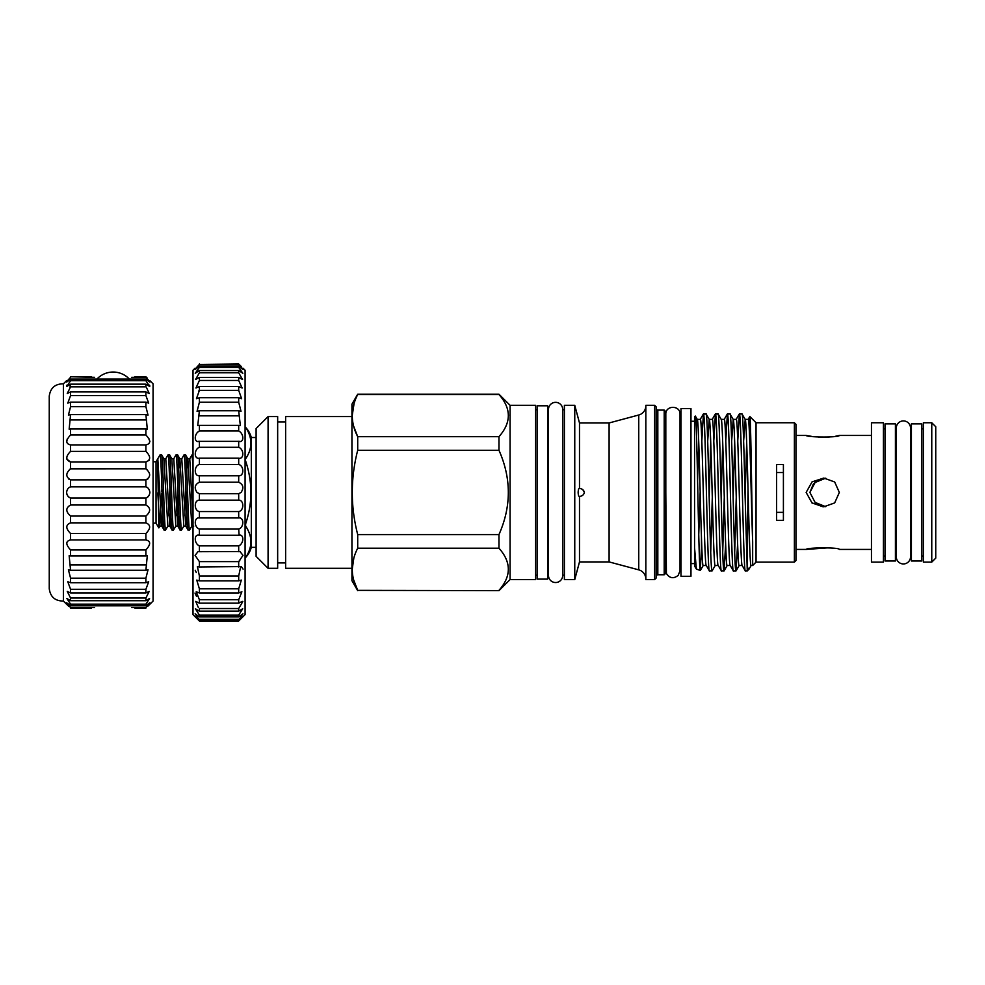 <?xml version="1.0" encoding="UTF-8"?>
<svg xmlns="http://www.w3.org/2000/svg" width="985" height="985" viewBox="0 0 985 985"><rect width="100%" height="100%" fill="white"/><g stroke="black" fill="none" stroke-linecap="round" stroke-linejoin="round"><path stroke-width="1.48" d="M245.08 458.813L245.61 458.813C252.652 448.347 252.652 437.857 245.61 427.355L245.61 427.342A23.96 23.96 0 0 1 251.31 437.525L251.31 547.34A23.96 23.96 0 0 1 245.61 557.522L245.61 557.522C252.652 547.044 252.652 536.554 245.61 526.052L245.08 526.052M245.61 458.813L245.08 460.98M245.08 523.897L245.61 523.897C252.64 502.99 252.64 482.022 245.61 460.98M245.61 523.897L245.61 526.052M256.1 437.525L251.31 437.525M256.1 547.34L251.31 547.34M243.086 368.242L245.08 370.237L245.08 614.628L238.69 621.018L199.401 621.018L193.011 614.628L193.011 370.237L195.005 368.242M241.522 366.752L238.69 363.982C244.169 369.326 244.169 369.326 238.69 363.982L199.401 364.438C193.91 370.249 193.91 370.779 199.401 366.026L199.401 367.38L195.252 373.29L199.401 370.545L199.401 372.749L195.547 379.496L199.401 377.415L199.401 380.456L195.953 388.028L199.401 386.539L199.401 390.343L196.458 398.703L199.401 397.718L199.401 402.225L197.062 411.324L199.401 410.745L197.739 425.631L199.401 425.36L199.401 430.974C193.922 433.609 193.91 443.312 199.401 441.28L199.401 447.288C193.922 449.258 193.91 459.515 199.401 458.197L199.401 464.477C193.922 465.745 193.91 476.358 199.401 475.78L199.401 482.219C194.833 484.46 194.045 487.858 197.012 492.438L199.401 493.682L199.401 500.158C193.922 499.937 193.91 510.661 199.401 511.572L199.401 517.95C193.922 516.99 193.91 527.443 199.401 529.08L199.401 535.237C193.922 533.562 193.91 543.548 199.401 545.875L199.401 551.698L198.108 551.538L195.079 555.38L199.401 561.635L199.401 567.003L197.394 566.597L199.401 576.04L199.401 580.854L196.754 580.091L199.401 588.821L199.401 592.982L196.2 591.763L199.401 599.73L199.401 603.165L195.732 601.392L198.293 607.376M241.079 492.438L238.69 493.682L241.079 492.438C244.046 487.858 243.258 484.46 238.69 482.219L238.69 475.78C244.169 476.371 244.181 465.757 238.69 464.477L238.69 458.197C244.169 459.515 244.181 449.271 238.69 447.288L238.69 441.28C244.169 443.312 244.181 433.622 238.69 430.974L238.69 425.36L240.34 425.631L238.69 410.745L241.017 411.324L238.69 402.225L238.69 397.718L241.62 398.703L238.69 390.343L238.69 386.539L242.138 388.028L238.69 380.456L238.69 377.415L242.544 379.496L238.69 372.749L238.69 370.545L242.839 373.29L238.69 367.38L238.69 366.026C244.169 370.791 244.169 370.249 238.69 364.438L238.69 363.982M195.067 369.51L199.401 366.026L238.69 366.026L243.024 369.51M198.477 441.354L239.552 441.354M199.29 458.197L238.801 458.197M238.69 608.545L199.401 608.545L199.401 611.18L195.387 608.779L199.401 615.108L199.401 616.893L195.141 613.778L199.401 620.181L238.69 620.181C244.169 615.12 244.169 615.391 238.69 620.981C244.169 615.391 244.169 615.12 238.69 620.181L242.938 613.778L238.69 616.893L238.69 615.108L242.704 608.779L238.69 611.18L238.69 608.545L242.827 601.515M196.52 596.381L195.005 593.056M196.323 572.581L195.227 570.266M241.424 566.67L243.073 569.121M198.465 431.701L199.401 430.974L238.69 430.974M198.699 391.045L199.401 390.343L238.69 390.343M199.401 363.982C193.91 369.326 193.91 369.326 199.401 363.982M149.88 380.629L153.069 383.818L153.069 601.047L149.88 604.248M134.859 608.102L145.891 608.102C150.89 603.251 150.89 603.251 145.891 608.102L145.891 607.56C150.89 602.18 150.89 601.601 145.891 605.8L145.891 604.174L149.572 598.486L145.891 600.715L145.891 598.043L149.191 591.406L145.891 592.958L145.891 589.301L148.686 581.753L145.891 582.726L145.891 578.183L148.045 569.749L145.891 570.266L147.307 555.688L145.891 555.897L145.891 549.938C150.89 544.409 150.89 541.085 145.891 539.965L145.891 533.501C150.89 528.452 150.89 524.906 145.891 522.85L145.891 516.054C150.89 511.621 150.89 507.928 145.891 504.997L145.891 498.028C148.132 497.327 149.461 495.467 149.88 492.438C149.461 489.41 148.132 487.55 145.891 486.836L147.282 487.575M147.873 478.981L145.891 479.867C150.89 476.949 150.89 473.256 145.891 468.811L146.987 469.513M149.178 460.278L145.891 462.014C150.89 459.97 150.89 456.424 145.891 451.364L145.891 444.912C150.89 443.792 150.89 440.467 145.891 434.939L145.891 428.98L147.307 429.189L145.891 414.599L148.045 415.128L145.891 406.682L145.891 402.151L148.686 403.124L145.891 395.564L145.891 391.919L149.191 393.471L146.482 387.474M149.191 438.953L149.88 441.637M149.511 385.147L149.88 386.108M148.944 380.629L149.88 382.008M147.257 378.105L145.891 376.762C150.89 381.614 150.89 381.614 145.891 376.762L134.859 376.762M94.572 607.56L70.575 607.56C65.564 602.18 65.564 601.601 70.575 605.8L70.575 604.174L66.894 598.486L70.575 600.715L70.575 598.043L67.263 591.406L70.575 592.958L70.575 589.301L67.78 581.753L70.575 582.726L70.575 578.183L68.408 569.749L70.575 570.266L69.147 555.688L70.575 555.897L70.575 549.938C65.564 544.409 65.564 541.085 70.575 539.965L70.575 533.501C65.564 528.452 65.564 524.906 70.575 522.85L70.575 516.054C65.564 511.621 65.564 507.928 70.575 504.997L70.575 498.028C68.334 497.327 67.005 495.467 66.586 492.438C67.005 489.41 68.334 487.55 70.575 486.836L70.575 479.867C65.564 476.949 65.564 473.256 70.575 468.811L70.575 462.014C65.564 459.97 65.564 456.424 70.575 451.364L70.575 444.912C65.564 443.792 65.564 440.467 70.575 434.939L70.575 428.98L69.147 429.189L70.575 414.599L68.408 415.128L70.575 406.682L70.575 402.151L67.78 403.124L70.575 395.564L70.575 391.919L67.263 393.471L70.575 386.834L145.891 386.834L145.891 384.162L149.572 386.391L145.891 380.702L145.891 379.065C150.89 383.276 150.89 382.685 145.891 377.317L145.891 376.762M69.972 387.474L70.575 384.162L66.894 386.391L70.575 380.702L70.575 379.065L145.891 379.065L149.806 382.069M69.467 469.513L70.551 468.823L145.891 468.811L145.891 462.014L70.575 462.014L66.721 459.047M69.172 487.575L70.575 486.836L145.891 486.836L145.891 479.867L70.575 479.867L68.593 478.981M91.433 376.762L70.575 376.762C65.564 381.614 65.564 381.614 70.575 376.762L94.572 377.317M63.385 383.818C55.123 383.842 50.407 387.942 49.25 396.13L49.25 588.747C50.407 596.935 55.123 601.035 63.385 601.047L63.385 383.818L66.586 380.629M70.575 444.912L145.891 444.912M70.575 377.317C65.564 382.685 65.564 383.276 70.575 379.065L66.66 382.069M67.522 380.629L66.586 382.008M66.943 385.147L66.586 386.108M67.263 438.953L66.586 441.637M156.036 523.109L156.036 461.768L157.649 458.973L158.844 527.886L156.036 523.109L153.069 523.109M156.036 461.768L153.069 461.768M178.728 469.069L179.836 458.751L183.826 526.113L181.56 529.967C180.23 532.269 178.901 452.608 177.571 454.898L175.97 454.959L173.779 458.751L171.846 458.751L175.835 526.113L173.582 529.967C172.252 532.269 170.91 452.608 169.58 454.898L167.992 454.959L165.788 458.751L163.855 458.751L167.856 526.113L165.591 529.967C164.261 532.269 162.931 452.608 161.602 454.898L160.001 454.947L157.649 458.973M186.707 469.069L187.815 458.751L191.816 526.113L189.612 529.918L188.024 529.967C186.694 532.269 185.352 452.608 184.023 454.898L181.769 458.751L185.759 526.113L186.867 515.795M193.011 519.674L189.748 458.751L192.013 454.898L193.011 465.573M193.011 454.898L192.013 454.898M181.56 529.967L180.033 529.967C178.704 532.269 177.374 452.608 176.044 454.898M189.551 529.967C188.221 532.269 186.891 452.608 185.562 454.898L184.023 454.898M173.582 529.967L172.043 529.967C170.713 532.269 169.383 452.608 168.053 454.898M165.591 529.967L164.064 529.967C162.734 532.269 161.392 452.608 160.062 454.898M189.748 458.751L187.815 458.751L185.562 454.898M183.826 526.113L185.759 526.113L188.024 529.967M181.769 458.751L179.836 458.751L177.571 454.898M173.779 458.751L177.768 526.113L180.033 529.967M171.846 458.751L169.58 454.898M165.788 458.751L169.789 526.113L172.043 529.967M163.855 458.751L161.602 454.898M157.809 458.739L161.799 526.113L164.064 529.967M931.761 562.115L931.761 422.75L923.376 422.75L923.376 562.115L931.761 562.115L935.75 558.126L935.75 426.751L931.761 422.75M923.376 428.881L921.775 428.881M923.376 555.983L921.775 555.983M921.775 423.87L921.775 560.994L911.396 560.994L911.396 423.87L921.775 423.87M911.396 428.881L910.509 428.881M911.396 555.983L910.509 555.983M896.301 556.845A7.104 7.104 0 0 0 903.405 563.949A7.104 7.104 0 0 0 910.509 556.845L910.509 428.019A7.104 7.104 0 0 0 903.405 420.915A7.104 7.104 0 0 0 896.301 428.019L896.301 556.845M885.035 428.881L883.434 428.881M885.035 555.983L883.434 555.983M885.035 560.994L885.035 423.87L895.414 423.87L895.414 560.994L885.035 560.994M896.301 428.881L895.414 428.881M896.301 555.983L895.414 555.983M871.454 549.421L839.343 549.421C839.552 547.254 806.9 547.475 806.136 549.421L829.087 547.771M829.099 547.771L834.344 548.399M825.738 478.156L815.112 482.465L809.892 492.438L813.253 484.226M813.585 483.881L815.506 482.145M811.775 436.404L806.136 435.456C806.974 437.402 839.54 437.611 839.343 435.456L835.169 436.343M806.136 492.438L812.059 503.003L823.805 506.807L834.664 502.916L839.343 492.438L834.677 481.973L823.805 478.057L812.059 481.874L806.136 492.438M809.892 492.438L815.112 502.412L825.725 506.709M871.454 435.456L839.343 435.456M806.136 435.456L795.991 435.456M806.136 549.421L795.991 549.421M883.434 562.115L883.434 422.75L871.454 422.75L871.454 562.115L883.434 562.115M268.08 416.569L268.08 568.308L277.659 568.308L277.659 416.569L268.08 416.569L256.1 428.549L256.1 556.328L268.08 568.308M351.94 416.569L285.65 416.569L285.65 568.308L351.94 568.308M357.703 590.668L351.94 580.682L351.94 404.182L357.703 394.197L498.964 394.197L510.07 405.303L510.07 579.574L498.964 590.668L357.703 590.36L498.964 590.668M498.964 394.197L498.964 394.517C511.437 408.529 511.437 422.577 498.964 436.675L498.964 450.28C511.437 478.378 511.437 506.475 498.964 534.584L498.964 548.202C511.437 562.213 511.437 576.262 498.964 590.36M353.689 579.993L357.703 590.36C350.463 576.385 350.463 562.324 357.703 548.202L498.964 548.202M498.964 534.584L357.703 534.584L357.703 548.202M357.703 534.584C350.463 506.524 350.463 478.414 357.703 450.28L498.964 450.28M353.689 426.296L357.703 436.675L357.703 450.28M498.964 436.675L357.703 436.675C350.463 422.7 350.463 408.64 357.703 394.517L498.964 394.517M510.07 579.574L535.631 579.574L535.631 405.303L510.07 405.303M285.65 421.949L277.659 421.949M285.65 562.915L277.659 562.915M537.219 409.723L535.631 409.723M537.219 575.154L535.631 575.154M547.611 405.783L547.611 579.094L537.219 579.094L537.219 405.783L547.611 405.783M564.38 409.723L562.706 409.723L562.694 575.154A7.104 7.104 0 0 1 555.589 582.529A7.104 7.104 0 0 1 548.485 575.154L548.485 409.723L547.611 409.723M564.38 575.154L562.706 575.154M562.694 409.723A7.104 7.104 0 0 0 555.589 402.348A7.104 7.104 0 0 0 548.485 409.723M548.485 575.154L547.611 575.154M665.811 411.693L665.811 573.184L664.21 574.772L664.21 410.092L665.811 411.693M664.21 410.092L657.82 410.092L657.82 574.772L664.21 574.772M657.82 410.092A1.601 1.601 0 0 1 656.219 408.504M657.82 574.772A1.601 1.601 0 0 0 656.219 576.373M656.219 406.904L656.219 577.973L654.631 579.574L654.631 405.303L656.219 406.904M564.38 405.303L564.38 579.574L574.76 579.574L574.76 405.303L564.38 405.303M574.76 405.303L579.488 422.959L579.488 488.486C582.135 488.683 583.773 490.001 584.4 492.438C583.773 494.876 582.135 496.194 579.488 496.378L579.488 561.918L574.76 579.574M579.488 496.378C578.724 496.6 578.281 495.283 578.146 492.438C578.269 489.594 578.724 488.277 579.488 488.486L579.315 488.437M579.488 561.918L609.099 561.918L638.748 569.859A9.579 9.579 0 0 1 645.852 579.118M579.488 422.959L609.099 422.959L609.099 561.918M609.099 422.959L638.748 415.005L638.748 569.859M645.852 405.758A9.579 9.579 0 0 1 638.748 415.005M654.631 405.303L645.84 405.303L645.84 579.574L654.631 579.574M690.965 408.578L690.965 576.299L680.98 576.299L680.98 408.578L690.965 408.578M665.811 492.438L665.811 414.045C665.614 405.13 680.216 405.13 680.019 414.045L680.019 570.832L678.172 575.4C673.568 578.971 669.64 578.33 666.402 573.479L665.811 492.438M680.98 414.045L680.019 414.045M680.98 570.832L680.019 570.832M795.991 424.35L795.991 560.527L794.39 562.115L794.39 422.75L795.991 424.35M743.626 441.095L745.202 419.438L742 413.971C742.998 412.592 743.995 450.798 744.992 492.438L747.27 570.906L745.263 570.832L742.148 565.427M745.116 419.364C747.11 414.796 749.105 570.081 751.099 565.513L752.663 565.513L752.663 541.996C751.678 498.693 750.779 414.069 749.844 416.544L749.166 427.946M745.165 419.364L748.231 419.364C749.72 416.335 751.124 498.508 752.663 541.996M696.26 427.933L697.195 419.364C699.19 414.796 701.185 570.081 703.179 565.513L706.245 565.513M697.245 419.364L700.31 419.364C702.305 414.796 704.3 570.081 706.294 565.513M709.175 419.364C711.17 414.796 713.165 570.081 715.159 565.513L718.225 565.513C716.28 570.081 714.285 414.796 712.29 419.364L709.225 419.364L707.686 441.095M721.155 419.364C723.15 414.796 725.145 570.081 727.139 565.513L730.205 565.513M721.205 419.364L724.27 419.364C726.265 414.796 728.26 570.081 730.254 565.513M731.646 441.095L733.222 419.438L730.02 413.971C732.015 409.07 734.01 575.806 736.004 570.906L737.63 543.782M733.136 419.364C735.13 414.796 737.125 570.081 739.119 565.513L742.185 565.513M733.185 419.364L736.251 419.364C738.245 414.796 740.24 570.081 742.234 565.513M697.614 480.532L698.747 442.868M709.175 497.523L710.727 442.868M721.155 497.523L722.707 442.868M733.136 497.523L734.687 442.868M745.116 497.523L746.667 442.868M690.965 563.592L694.56 563.592M690.965 421.272L694.56 421.272M697.294 419.438L695.435 416.236L694.56 416.483L694.56 547.783L696.358 569.047L694.56 566.006M696.358 569.047L700.31 570.487L703.278 565.427M695.361 416.187C697.035 411.114 698.685 574.932 700.31 570.487L701.689 543.782M745.35 570.906C743.355 575.806 741.36 409.07 739.366 413.971L742 413.971M709.262 419.438L706.146 414.045L703.425 413.971C705.42 409.07 707.415 575.806 709.409 570.906L706.208 565.427M709.409 570.906L712.143 570.832L715.258 565.427M706.06 413.971C708.055 409.07 710.05 575.806 712.057 570.906M721.242 419.438L718.127 414.045L715.405 413.971C717.4 409.07 719.395 575.806 721.389 570.906L718.188 565.427M721.389 570.906L724.123 570.832L725.649 543.782M718.04 413.971C720.035 409.07 722.03 575.806 724.037 570.906M730.02 413.971L727.386 413.971C729.38 409.07 731.375 575.806 733.369 570.906L730.168 565.427M733.369 570.906L736.004 570.906M703.425 413.971L701.8 441.095M701.468 550.209L701.468 537.576M715.405 413.971L713.78 441.095M712.29 497.523L710.727 552.376M727.386 413.971L725.76 441.095M724.27 497.523L722.707 552.376M739.366 413.971L737.74 441.095M736.251 497.523L734.687 552.376M749.844 416.544L756.049 422.75L756.049 562.115L752.663 565.513M748.009 488.388L747.27 565.612C747.812 568.579 748.378 569.773 748.969 569.195L751.198 565.427M748.969 569.195L747.27 570.906M783.407 520.351L783.407 464.526L776.623 464.526L776.623 520.351L783.407 520.351M756.049 562.115L794.39 562.115M756.049 422.75L794.39 422.75M747.27 534.276L746.667 552.376M700.175 491.65L698.747 534.658M694.56 547.783L694.56 564.984M783.407 512.348L776.623 512.348M776.623 472.529L783.407 472.529M584.4 492.438L582.8 489.693M353.824 558.089L352.211 569.281M354.071 403.542L352.211 415.596M508.469 415.522L508.248 412.469M829.087 437.094L818.523 437.118M823.029 506.795L811.763 502.781M68.79 606.354L66.98 604.618M91.433 608.102L70.575 608.102C65.564 603.251 65.564 603.251 70.575 608.102L70.575 607.56M66.955 494.47L67.903 496.12M67.94 496.157L69.172 497.29M66.66 602.795L70.575 605.8L145.891 605.8L149.806 602.795M69.997 539.928L146.469 539.928M148.526 496.157L147.294 497.29M147.676 606.354L149.486 604.618M145.891 607.56L131.707 607.56M145.891 604.174L70.575 604.174M145.891 600.715L70.575 600.715M145.891 598.043L70.575 598.043M145.891 592.958L70.575 592.958M145.891 589.301L70.575 589.301M145.891 582.726L70.575 582.726M145.891 578.183L70.575 578.183M145.891 570.266L70.575 570.266M145.891 564.947L70.575 564.947M145.891 555.897L70.575 555.897M145.891 549.938L70.575 549.938M145.891 533.501L70.575 533.501M145.891 522.85L70.575 522.85M145.891 516.054L70.575 516.054M145.891 504.997L70.575 504.997M145.891 498.028L70.575 498.028M145.891 451.364L70.575 451.364M145.891 434.939L70.575 434.939M145.891 428.98L70.575 428.98M145.891 419.918L70.575 419.918M145.891 414.599L70.575 414.599M145.891 406.682L70.575 406.682M145.891 402.151L70.575 402.151M145.891 395.564L70.575 395.564M145.891 391.919L70.575 391.919M145.891 384.162L70.575 384.162M145.891 380.702L70.575 380.702M145.891 377.317L131.707 377.317M199.401 620.181C193.91 615.12 193.91 615.379 199.401 620.981C193.91 615.379 193.91 615.12 199.401 620.181M238.69 364.438L199.401 364.438M239.835 560.662L238.69 561.635L199.401 561.635M238.69 619.282L199.401 619.282M238.69 616.893L199.401 616.893M238.69 615.108L199.401 615.108M238.69 611.18L199.401 611.18M242.347 601.392L238.69 603.165L199.401 603.165M238.69 603.165L238.69 599.73L199.401 599.73M238.69 599.73L241.891 591.763L238.69 592.982L199.401 592.982M238.69 592.982L238.69 588.821L199.401 588.821M238.69 588.821L241.337 580.091L238.69 580.854L199.401 580.854M238.69 580.854L238.69 576.04L199.401 576.04M238.69 576.04L240.697 566.584L199.401 567.003M238.69 567.003L238.69 561.635L243 555.38L239.983 551.538L199.401 551.698M238.69 551.698L238.69 545.875L199.401 545.875M238.69 545.875C244.169 543.56 244.181 533.562 238.69 535.237L199.401 535.237M239.121 535.212L238.69 529.08L199.401 529.08M238.69 529.08C244.169 527.455 244.181 516.99 238.69 517.95L199.401 517.95M238.69 517.95L238.69 511.572L199.401 511.572M238.69 511.572C244.169 510.673 244.181 499.949 238.69 500.158L199.401 500.158M238.69 500.158L238.69 493.682L199.401 493.682M238.69 482.219L199.401 482.219M238.69 475.78L199.401 475.78M238.69 464.477L199.401 464.477M238.69 447.288L199.401 447.288M238.69 425.36L199.401 425.36M238.69 415.855L199.401 415.855M238.69 410.745L199.401 410.745M238.69 402.225L199.401 402.225M238.69 397.718L199.401 397.718M238.69 386.539L199.401 386.539M238.69 380.456L199.401 380.456M238.69 377.415L199.401 377.415M238.69 372.749L199.401 372.749M238.69 370.545L199.401 370.545M238.69 367.38L199.401 367.38M157.809 492.882L159.792 526.175L161.749 493.571M161.835 491.441L161.934 488.806M168.817 515.783L169.925 488.806M176.807 515.783L177.903 488.806M184.786 515.783L185.894 488.806M192.777 515.783L193.011 510.895M158.844 527.886L159.865 526.113L161.872 526.175L162.907 515.795M167.856 526.113L169.851 526.175L170.898 515.795M175.835 526.113L177.842 526.175L178.876 515.795M129.331 379.065A22.162 22.162 0 0 0 96.949 379.065M562.706 575.412L562.706 409.452M548.485 409.452L548.485 575.412M748.132 419.438L749.794 416.569M736.152 419.438L739.267 414.045M724.172 419.438L727.287 414.045M712.192 419.438L715.307 414.045M700.212 419.438L703.327 414.045M736.103 570.832L739.218 565.427M724.123 570.832L727.238 565.427M193.75 526.113L191.816 526.113M63.385 601.047L66.586 604.248M238.69 621.018L199.401 621.018"/></g></svg>
